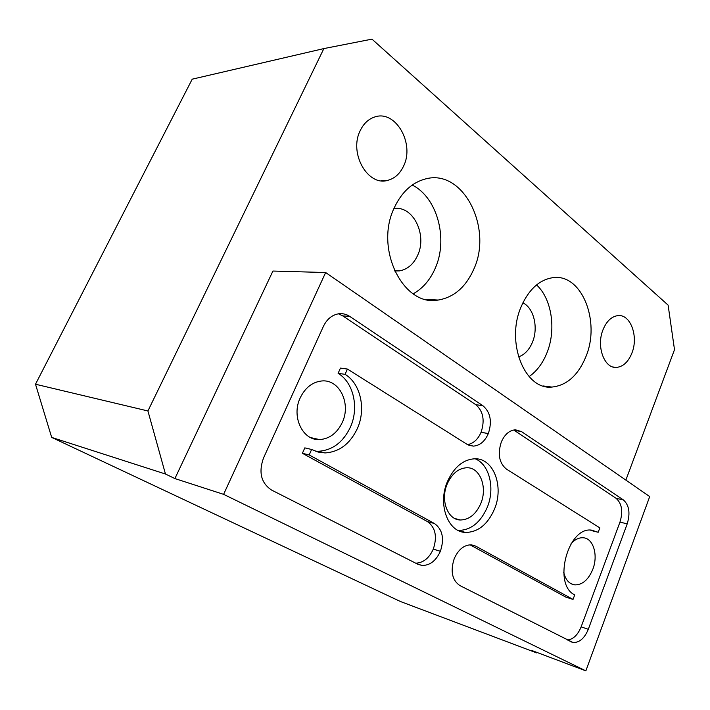 <?xml version="1.0" encoding="UTF-8"?>
<svg xmlns="http://www.w3.org/2000/svg" width="710" height="710" viewBox="0 0 710 710"><rect width="100%" height="100%" fill="white"/><g stroke="black" fill="none" stroke-linecap="round" stroke-linejoin="round"><path stroke-width="1.06" d="M603.074 329.582C596.001 346.311 604.334 368.907 616.644 367.389C623.211 366.635 628.279 361.896 631.865 353.172C638.787 336.505 630.48 313.767 617.744 315.639C611.496 316.536 606.606 321.177 603.074 329.582M360.236 130.587C348.601 153.129 367.922 186.748 387.864 180.322C394.751 178.441 399.987 173.701 403.564 166.096C414.977 143.677 395.532 109.446 374.667 117.008C368.446 119.049 363.635 123.576 360.236 130.587M394.378 207.551C374.09 248.793 403.466 307.111 438.159 300.055C453.876 297.392 465.707 287.195 473.676 269.454C493.157 228.442 463.399 168.447 425.547 178.929C412.182 182.426 401.789 191.966 394.378 207.551M413.193 293.798C422.69 288.5 429.985 280.113 435.061 268.646C448.463 239.554 437.555 197.549 412.226 185.044M521.22 306.569C505.387 342.14 524.743 390.198 551.865 387.065C566.695 385.521 578.002 375.492 585.777 356.97C600.971 321.568 581.588 272.702 552.353 277.752C539.112 279.988 528.737 289.6 521.22 306.569M529.092 376.611C536.707 371.277 542.609 363.476 546.807 353.189C556.418 330.097 551.963 299.025 536.565 284.914M300.25 397.777C291.091 416.468 302.637 440.741 319.562 439.588C329.564 438.86 337.135 433.135 342.291 422.414C351.326 403.582 339.424 378.945 321.657 380.977C312.373 382.06 305.238 387.66 300.25 397.777M447.238 483.927C440.164 499.955 447.602 519.933 460.32 519.995C469.15 519.8 475.966 514.333 480.768 503.576C487.717 487.477 480.155 467.34 466.923 467.739C458.536 468.174 451.968 473.57 447.238 483.927M571.071 543.691C574.843 539.547 578.819 537.568 582.981 537.754C593.232 537.976 598.441 555.087 592.823 569.251C588.466 579.715 582.466 584.925 574.843 584.889C569.251 584.055 565.542 579.866 563.704 572.331M315.196 451.143L318.204 451.294C332.404 450.389 343.134 442.339 350.385 427.163C359.224 407.842 353.642 382.575 338.111 373.336L345.069 374.33L347.421 369.058L467.073 444.336L473.295 446.12C479.809 445.64 484.815 441.469 488.311 433.606L488.329 433.561C492.261 421.527 490.468 412.253 482.942 405.747L349.719 316.403C346.285 314.139 342.584 313.279 338.599 313.802C331.978 314.974 326.902 319.172 323.387 326.405L263.508 458.03C258.422 472.381 261.111 483.066 271.584 490.069L417.791 564.237L421.988 565.453C429.887 565.542 436.011 560.829 440.36 551.315L440.377 551.271C444.513 538.686 442.561 529.456 434.511 523.563L309.187 454.95L311.619 449.483L318.151 452.084L325.056 452.927C339.3 451.995 350.065 443.874 357.352 428.565C366.227 409.093 360.653 383.631 345.069 374.33M447.442 481.549C437.475 504.144 447.85 532.269 465.547 532.447C478.052 532.234 487.69 524.477 494.444 509.194C504.18 486.483 493.556 458.056 474.857 458.775C463.213 459.459 454.072 467.056 447.442 481.549M458.074 530.397L458.411 530.423C470.899 530.228 480.51 522.542 487.246 507.375C495.252 488.356 489.456 464.331 475.123 458.775M522.888 302.851C533.911 307.989 538.597 327.878 532.411 342.3C529.198 349.888 524.566 354.752 518.504 356.899M393.917 208.607C412.998 205.146 427.571 234.939 417.595 255.431C413.486 264.271 407.442 269.427 399.464 270.892L394.582 270.963M174.9 478.567L272.924 271.042L325.65 272.525L223.606 494.346L174.9 478.567L165.457 474.014L51.679 437.404L400.458 601.521L536.609 652.88L537.142 652.517M536.609 652.88L531.231 650.28L585.856 670.861L649.703 496.583L325.65 272.525M223.606 494.346L585.856 670.861M588.297 629.3L627.214 523.847C630.453 513.073 629.158 505.085 623.336 499.884L521.486 431.591L515.451 429.798C509.416 430.295 504.703 434.369 501.322 442.01L501.304 442.046C497.461 454.072 499.183 463.097 506.461 469.124L599.835 527.867L598.184 532.269L591.466 530.121C567.778 526.731 552.558 584.738 574.727 594.873L573.032 599.409L475.665 546.096L471.342 544.818C464.127 544.836 458.429 549.425 454.258 558.584L454.24 558.628C450.211 571.186 452.084 580.168 459.867 585.572L573.005 642.514C579.422 642.736 584.525 638.325 588.297 629.3L581.135 626.868L619.963 522.125C623.194 511.422 621.898 503.479 616.067 498.313L514.2 430.322L521.486 431.591M192.215 79.174L35.5 384.225L147.92 410.966L323.866 48.582L192.215 79.174M51.679 437.404L35.5 384.225M567.254 640.056C573.174 639.399 577.798 635.006 581.135 626.868M573.032 599.409L565.843 597.128L469.993 544.801M590.942 530.459L598.184 532.269M467.517 444.602C473.437 443.519 477.945 439.41 481.069 432.292L481.087 432.257C485.01 420.302 483.217 411.099 475.691 404.62L342.708 315.87L338.448 313.82M338.111 373.336L340.445 368.099L347.421 369.058M415.705 563.172C423.302 562.87 429.159 558.184 433.286 549.114L433.304 549.07C437.422 536.582 435.461 527.415 427.42 521.557L302.389 453.291L304.812 447.868L311.619 449.483M302.389 453.291L309.187 454.95M625.865 480.102L674.5 349.666L668.119 305.131L371.978 39.139L323.866 48.582M147.92 410.966L165.457 474.014M471.307 544.818L475.665 546.096M616.067 498.313L623.336 499.884M619.963 522.125L627.214 523.847M342.708 315.87L349.719 316.403M475.691 404.62L482.942 405.747M481.087 432.257L488.329 433.561M481.069 432.292L488.311 433.606M427.42 521.557L434.511 523.563M433.304 549.07L440.377 551.271M433.286 549.114L440.36 551.315M613.2 367.034L616.644 367.389M381.483 180.793L387.864 180.322M425.902 299.407L438.159 300.055M543.221 385.965L551.865 387.065M310.616 437.591L319.562 439.588M454.782 518.477L460.32 519.995M571.177 583.78L574.843 584.889M458.411 530.423L465.547 532.447M394.494 270.767L399.464 270.892M569.997 641.441L573.005 642.514M468.813 445.241L473.295 446.12M318.204 451.294L325.056 452.927M416.832 563.749L421.988 565.453"/></g></svg>

